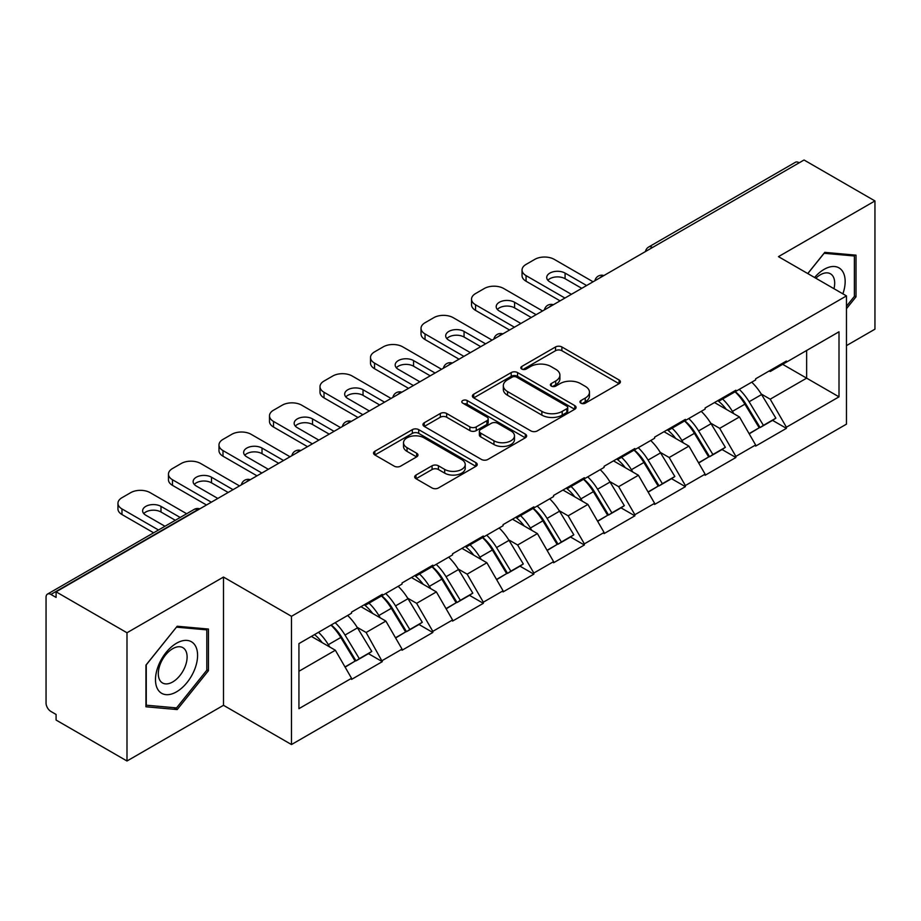 <?xml version="1.0" encoding="UTF-8"?>
<svg xmlns="http://www.w3.org/2000/svg" width="921" height="921" viewBox="0 0 921 921"><rect width="100%" height="100%" fill="white"/><g stroke="black" fill="none" stroke-linecap="round" stroke-linejoin="round"><path stroke-width="1.38" d="M580.875 403.168A3.143 1.819 0 0 0 585.33 403.168L619.096 383.666A4.49 2.59 0 0 0 620.409 381.835A4.49 2.59 0 0 0 619.096 379.993L561.891 346.964A4.49 2.59 0 0 0 555.536 346.964L521.77 366.466A3.143 1.819 0 0 0 520.837 367.744A3.143 1.819 0 0 0 521.77 369.033A3.143 1.819 0 0 0 526.213 369.033L530.588 366.512A14.379 8.301 0 0 1 550.919 366.512L555.697 369.263A14.379 8.301 0 0 1 559.899 375.135A14.379 8.301 0 0 1 555.697 381.006L551.322 383.527A3.143 1.819 0 0 0 550.401 384.817A3.143 1.819 0 0 0 551.322 386.095A3.143 1.819 0 0 0 555.766 386.095L560.141 383.573A14.379 8.301 0 0 1 580.483 383.573L585.249 386.325A14.379 8.301 0 0 1 589.463 392.196A14.379 8.301 0 0 1 585.249 398.068L580.875 400.589A3.143 1.819 0 0 0 579.954 401.878A3.143 1.819 0 0 0 580.875 403.168L580.875 400.589M416.004 475.052A4.49 2.59 0 0 0 414.692 476.882A4.49 2.59 0 0 0 416.004 478.713L432.064 487.98A4.49 2.59 0 0 0 438.419 487.98L475.915 466.325A4.49 2.59 0 0 0 477.239 464.495A4.49 2.59 0 0 0 475.915 462.664L418.71 429.635A4.49 2.59 0 0 0 412.355 429.635L374.847 451.278A4.49 2.59 0 0 0 373.535 453.12A4.49 2.59 0 0 0 374.847 454.951L394.234 466.153A4.49 2.59 0 0 0 400.6 466.153L416.649 456.885A4.49 2.59 0 0 0 417.961 455.043A4.49 2.59 0 0 0 416.649 453.213L407.036 447.664A12.019 6.942 0 0 1 403.513 442.748A12.019 6.942 0 0 1 410.927 436.335A12.019 6.942 0 0 1 424.04 437.843L461.697 459.591A12.019 6.942 0 0 1 465.22 464.495A12.019 6.942 0 0 1 457.795 470.907A12.019 6.942 0 0 1 444.693 469.399L438.419 465.784A4.49 2.59 0 0 0 432.064 465.784L416.004 475.052L416.004 478.713M223.492 577.053L126.994 632.762L56.089 591.823L804.045 160.001L874.95 200.939L778.464 256.648L846.457 295.906L291.485 616.31L223.492 577.053L223.492 705.302L291.485 744.548L291.485 616.31M530.899 430.913A4.49 2.59 0 0 0 537.254 430.913L574.762 409.269A4.49 2.59 0 0 0 576.074 407.427A4.49 2.59 0 0 0 574.762 405.597L517.556 372.568A4.49 2.59 0 0 0 511.201 372.568L473.693 394.223A4.49 2.59 0 0 0 472.381 396.053A4.49 2.59 0 0 0 473.693 397.884L530.899 430.913M463.988 403.847A3.143 1.819 0 0 1 467.177 404.284L467.177 400.543L525.338 434.125A4.49 2.59 0 0 1 526.651 435.967A4.49 2.59 0 0 1 525.338 437.797L487.842 459.452A4.49 2.59 0 0 1 481.476 459.452L424.27 426.423L424.27 422.751A4.49 2.59 0 0 0 422.958 424.581A4.49 2.59 0 0 0 424.27 426.423M424.27 422.751L440.319 413.483A4.49 2.59 0 0 1 446.673 413.483L469.883 426.884A4.49 2.59 0 0 0 476.238 426.884L486.887 420.736A4.49 2.59 0 0 0 488.199 418.894A4.49 2.59 0 0 0 486.887 417.063L462.733 403.122A3.143 1.819 0 0 1 461.812 401.832A3.143 1.819 0 0 1 463.747 400.151A3.143 1.819 0 0 1 467.177 400.543M291.485 744.548L846.457 424.144L846.457 295.906M331.203 624.968A30.681 17.718 -120 0 1 341.714 637.251L356.013 660.852L368.469 653.657L382.307 661.646L366.121 632.485L357.141 627.305M382.307 661.646L351.546 679.41L351.546 678.282L298.934 708.663L298.934 643.606L351.546 613.225L351.546 612.108L382.307 594.344L382.307 595.473L402.051 584.064L402.051 582.947L432.812 565.183L432.812 566.311L452.568 554.903L452.568 553.786L483.329 536.022L483.329 537.139L503.073 525.741L503.073 524.625L533.835 506.861L533.835 507.978L553.59 496.58L553.59 495.452L584.351 477.7L584.351 478.816L604.095 467.419L604.095 466.291L634.857 448.539L634.857 449.655L654.612 438.258L654.612 437.13L685.374 419.377L685.374 420.494L705.118 409.097L705.118 407.968L735.879 390.216L735.879 391.333L755.634 379.924L755.634 378.807L786.396 361.044L786.396 362.172L839.008 331.79L839.008 396.847L786.396 427.229L770.209 399.184L761.23 394.004M735.292 391.667A30.681 17.718 -120 0 1 745.803 403.951L760.101 427.563L772.558 420.367L786.396 428.346L786.396 427.229M786.396 428.346L755.634 446.109L755.634 444.981L735.879 456.39L719.692 428.346L710.724 423.165M684.787 420.828A30.681 17.718 -120 0 1 695.286 433.112L709.584 456.724L722.052 449.529L735.879 457.507L735.879 456.39M735.879 457.507L705.118 475.271L705.118 474.142L685.374 485.551L669.187 457.507L660.207 452.326M634.27 450.001A30.681 17.718 -120 0 1 644.781 462.273L659.079 485.885L671.536 478.69L685.374 486.668L685.374 485.551M685.374 486.668L654.612 504.432L654.612 503.315L634.857 514.712L618.67 486.668L609.702 481.499M583.764 479.162A30.681 17.718 -120 0 1 594.264 491.434L608.562 515.046L621.03 507.851L634.857 515.829L634.857 514.712M634.857 515.829L604.095 533.593L604.095 532.476L584.351 543.874L568.165 515.829L559.185 510.66M533.247 508.323A30.681 17.718 -120 0 1 543.758 520.595L558.057 544.207L570.513 537.012L584.351 545.002L584.351 543.874M584.351 545.002L553.59 562.754L553.59 561.637L533.835 573.035L517.648 545.002L508.68 539.821M482.742 537.484A30.681 17.718 -120 0 1 493.242 549.768L507.54 573.369L520.008 566.173L533.835 574.163L533.835 573.035M533.835 574.163L503.073 591.915L503.073 590.798L483.329 602.196L467.143 574.163L458.163 568.982M432.225 566.645A30.681 17.718 -120 0 1 442.736 578.929L457.035 602.53L469.491 595.334L483.329 603.324L483.329 602.196M483.329 603.324L452.568 621.076L452.568 619.96L432.812 631.357L416.626 603.324L407.658 598.143M381.72 595.806A30.681 17.718 -120 0 1 392.219 608.09L406.518 631.691L418.986 624.496L432.812 632.485L432.812 631.357M432.812 632.485L402.051 650.238L402.051 649.121L382.307 660.53M365.142 604.257L366.121 604.821L382.307 595.473M366.121 632.485L385.864 621.076L360.94 606.686M402.051 649.121L385.864 621.076M415.659 575.095L416.626 575.648L432.812 566.311M416.626 603.324L436.381 591.915L411.445 577.525M452.568 619.96L436.381 591.915M466.164 545.934L467.143 546.487L483.329 537.139M467.143 574.163L486.887 562.754L461.962 548.363M503.073 590.798L486.887 562.754M516.681 516.773L517.648 517.326L533.835 507.978M517.648 545.002L537.404 533.593L512.467 519.202M553.59 561.637L537.404 533.593M567.186 487.6L568.165 488.165L584.351 478.816M568.165 515.829L587.909 504.432L562.984 490.041M604.095 532.476L587.909 504.432M617.703 458.439L618.67 459.003L634.857 449.655M618.67 486.668L638.426 475.271L613.49 460.868M654.612 503.315L638.426 475.271M668.209 429.278L669.187 429.842L685.374 420.494M669.187 457.507L688.931 446.109L664.006 431.707M705.118 474.142L688.931 446.109M718.725 400.117L719.692 400.681L735.879 391.333M719.692 428.346L739.448 416.948L714.512 402.546M755.634 444.981L739.448 416.948M799.186 162.798L652.505 247.484M650.445 248.682A6.873 3.96 120 0 1 652.183 247.3A6.873 3.96 60 0 0 648.752 246.955L795.422 162.269A6.873 3.96 60 0 1 798.864 162.614M769.231 370.956L770.209 371.52L786.396 362.172M770.209 399.184L806.635 378.151L806.635 350.487L839.008 331.79M782.666 364.325L839.008 396.847M846.457 345.628L874.95 329.177L874.95 200.939M126.994 632.762L126.994 760.999L56.089 720.061L56.089 714.454L50.908 711.461A6.873 3.96 -120 0 1 46.05 703.057L46.05 597.245A6.873 3.96 -120 0 1 47.478 594.103A6.873 3.96 -120 0 1 50.908 594.436L56.089 597.43L56.089 591.823M126.994 760.999L223.492 705.302M298.934 671.271L335.359 650.238L311.39 636.411M351.546 678.282L335.359 650.238M745.089 404.503L746.689 405.424M694.572 433.664L696.184 434.585M644.067 462.826L645.667 463.747M593.55 491.987L595.162 492.908M543.045 521.148L544.645 522.08M492.528 550.309L494.14 551.242M442.022 579.47L443.623 580.403M391.506 608.631L393.117 609.564M341 637.793L342.6 638.725M846.457 308.708L856.012 296.827L856.012 255.163L824.767 252.366L807.74 273.549M208.434 629.043L177.189 626.245L145.944 665.112L145.944 706.775L177.189 709.573L208.434 670.695L208.434 629.043M582.141 403.605L585.249 401.809A14.379 8.301 0 0 0 589.463 395.938L589.463 392.196M559.899 375.135L559.899 378.876A14.379 8.301 0 0 1 555.697 384.748L552.577 386.544M619.039 383.7L561.891 350.705A4.49 2.59 0 0 0 555.536 350.705L523.024 369.482M574.704 409.304L517.556 376.309A4.49 2.59 0 0 0 511.201 376.309L473.751 397.918M566.818 408.717A3.143 1.819 0 0 0 567.739 407.427A3.143 1.819 0 0 0 566.818 406.149L516.6 377.15A3.143 1.819 0 0 0 512.145 377.15L507.54 379.809A14.379 8.301 0 0 0 503.327 385.68A14.379 8.301 0 0 0 507.54 391.563L541.87 411.376A14.379 8.301 0 0 0 562.201 411.376L566.818 408.717L566.818 412.458A3.143 1.819 0 0 0 567.739 411.169L567.739 407.427M503.327 385.68L503.327 389.422A14.379 8.301 0 0 0 507.54 395.293L507.54 391.563M566.818 412.458L562.201 415.118A14.379 8.301 0 0 1 541.87 415.118L507.54 395.293M424.328 426.458L440.319 417.225L440.319 413.483M488.199 418.894L488.199 422.635A4.49 2.59 0 0 1 486.887 424.466L476.238 430.614A4.49 2.59 0 0 1 469.883 430.614L446.673 417.225A4.49 2.59 0 0 0 440.319 417.225M467.177 404.284L525.281 437.832M493.955 440.779A12.019 6.942 0 0 0 507.057 442.287A12.019 6.942 0 0 0 514.482 435.875A12.019 6.942 0 0 0 510.959 430.959L497.685 423.303A4.49 2.59 0 0 0 491.33 423.303L480.681 429.451A4.49 2.59 0 0 0 479.369 431.281A4.49 2.59 0 0 0 480.681 433.123L493.955 440.779L493.955 444.521A12.019 6.942 0 0 0 507.057 446.017A12.019 6.942 0 0 0 514.482 439.605L514.482 435.875M479.369 431.281L479.369 435.023A4.49 2.59 0 0 0 480.681 436.853L480.681 433.123M493.955 444.521L480.681 436.853M465.22 464.495L465.22 468.236A12.019 6.942 0 0 1 457.795 474.649A12.019 6.942 0 0 1 444.693 473.141L438.419 469.514A4.49 2.59 0 0 0 432.064 469.514L416.073 478.747M403.513 442.748L403.513 446.489A12.019 6.942 0 0 0 407.036 451.394L407.036 447.664M416.58 456.92L407.036 451.394M475.858 466.36L418.71 433.377A4.49 2.59 0 0 0 412.355 433.377L374.916 454.986M854.389 295.883L856.012 296.827M206.811 669.763L208.434 670.695M173.885 707.662L177.189 709.573M593.089 281.791L554.235 259.354A13.734 7.932 0 0 0 534.813 259.354L526.064 264.408A13.734 7.932 0 0 0 522.046 270.014A13.734 7.932 0 0 0 526.064 275.621L526.064 281.227L560.06 300.856M526.064 281.227A13.734 7.932 180 0 1 522.046 275.621L522.046 270.014M547.868 280.295A10.764 6.217 180 0 1 565.08 278.706L581.761 288.331M526.064 275.621L564.918 298.047M571.4 294.317L549.86 281.884A10.764 6.217 180 0 1 546.717 277.486A10.764 6.217 180 0 1 553.36 271.753A10.764 6.217 180 0 1 565.08 273.1L586.619 285.522M751.732 382.18A37.554 21.678 60 0 1 761.575 394.556L749.107 401.752A37.554 21.678 -120 0 0 739.264 389.376M749.107 401.752L763.405 425.364L775.873 418.169L761.575 394.556M760.101 427.563L763.405 425.364M772.558 420.367L775.873 418.169M717.793 400.647A30.681 17.718 60 0 1 726.266 409.327M722.594 399.012A37.554 21.678 60 0 1 732.425 411.376L733.841 413.713M749.199 433.849L759.192 427.793L744.893 404.181A37.554 21.678 -120 0 0 735.062 391.805M759.192 427.793L749.084 433.63M542.584 310.953L503.729 288.515A13.734 7.932 0 0 0 484.296 288.515L475.558 293.569A13.734 7.932 0 0 0 471.529 299.175A13.734 7.932 0 0 0 475.558 304.782L475.558 310.389L509.555 330.017M475.558 310.389A13.734 7.932 180 0 1 471.529 304.782L471.529 299.175M497.363 309.456A10.764 6.217 180 0 1 514.574 307.867L531.244 317.492M475.558 304.782L514.413 327.208M520.883 323.478L499.355 311.045A10.764 6.217 180 0 1 496.2 306.647A10.764 6.217 180 0 1 502.843 300.914A10.764 6.217 180 0 1 514.574 302.261L536.103 314.683M701.226 411.342A37.554 21.678 60 0 1 711.058 423.718L698.59 430.913A37.554 21.678 -120 0 0 688.758 418.537M698.59 430.913L712.889 454.525L725.357 447.33L711.058 423.718M709.584 456.724L712.889 454.525M722.052 449.529L725.357 447.33M667.288 429.819A30.681 17.718 60 0 1 675.749 438.5M672.077 428.173A37.554 21.678 60 0 1 681.92 440.537L683.324 442.874M698.694 463.01L708.686 456.954L694.388 433.342A37.554 21.678 -120 0 0 684.545 420.966M708.686 456.954L698.567 462.791M492.067 340.114L453.213 317.676A13.734 7.932 0 0 0 433.791 317.676L425.042 322.73A13.734 7.932 0 0 0 421.024 328.337A13.734 7.932 0 0 0 425.042 333.943L425.042 339.55L459.038 359.178M425.042 339.55A13.734 7.932 180 0 1 421.024 333.943L421.024 328.337M446.846 338.617A10.764 6.217 180 0 1 464.057 337.028L480.739 346.653M425.042 333.943L463.896 356.369M470.378 352.639L448.838 340.206A10.764 6.217 180 0 1 445.695 335.808A10.764 6.217 180 0 1 452.338 330.075A10.764 6.217 180 0 1 464.057 331.422L485.597 343.855M650.71 440.503A37.554 21.678 60 0 1 660.553 452.879L648.085 460.074A37.554 21.678 -120 0 0 638.241 447.698M648.085 460.074L662.383 483.686L674.851 476.491L660.553 452.879M659.079 485.885L662.383 483.686M671.536 478.69L674.851 476.491M616.771 458.98A30.681 17.718 60 0 1 625.244 467.661M621.571 457.334A37.554 21.678 60 0 1 631.403 469.71L632.819 472.036M648.177 492.171L658.17 486.115L643.871 462.503A37.554 21.678 -120 0 0 634.039 450.139M658.17 486.115L648.062 491.952M441.562 369.275L402.707 346.837A13.734 7.932 0 0 0 383.274 346.837L374.536 351.891A13.734 7.932 0 0 0 370.507 357.498A13.734 7.932 0 0 0 374.536 363.104L374.536 368.711L408.533 388.34M374.536 368.711A13.734 7.932 180 0 1 370.507 363.104L370.507 357.498M396.341 367.778A10.764 6.217 180 0 1 413.552 366.19L430.222 375.814M374.536 363.104L413.391 385.542M419.861 381.801L398.333 369.367A10.764 6.217 180 0 1 395.178 364.969A10.764 6.217 180 0 1 401.821 359.236A10.764 6.217 180 0 1 413.552 360.583L435.08 373.017M600.204 469.664A37.554 21.678 60 0 1 610.036 482.04L597.568 489.235A37.554 21.678 -120 0 0 587.736 476.871M597.568 489.235L611.866 512.847L624.334 505.652L610.036 482.04M608.562 515.046L611.866 512.847M621.03 507.851L624.334 505.652M566.265 488.142A30.681 17.718 60 0 1 574.727 496.822M571.055 486.495A37.554 21.678 60 0 1 580.898 498.871L582.302 501.197M597.671 521.332L607.664 515.276L593.366 491.676A37.554 21.678 -120 0 0 583.523 479.3M607.664 515.276L597.545 521.125M391.045 398.436L352.19 376.01A13.734 7.932 0 0 0 332.769 376.01L324.019 381.052A13.734 7.932 0 0 0 320.001 386.659A13.734 7.932 0 0 0 324.019 392.265L324.019 397.872L358.016 417.501M324.019 397.872A13.734 7.932 180 0 1 320.001 392.265L320.001 386.659M345.824 396.939A10.764 6.217 180 0 1 363.035 395.351L379.717 404.975M324.019 392.265L362.874 414.703M369.356 410.962L347.816 398.528A10.764 6.217 180 0 1 344.673 394.142A10.764 6.217 180 0 1 351.315 388.397A10.764 6.217 180 0 1 363.035 389.744L384.575 402.178M549.687 498.837A37.554 21.678 60 0 1 559.531 511.201L547.062 518.408A37.554 21.678 -120 0 0 537.219 506.032M547.062 518.408L561.361 542.009L573.829 534.813L559.531 511.201M558.057 544.207L561.361 542.009M570.513 537.012L573.829 534.813M515.748 517.303A30.681 17.718 60 0 1 524.222 525.983M520.549 515.656A37.554 21.678 60 0 1 530.381 528.032L531.797 530.358M547.155 550.493L557.147 544.438L542.849 520.837A37.554 21.678 -120 0 0 533.017 508.461M557.147 544.438L547.039 550.286M340.54 427.597L301.685 405.171A13.734 7.932 0 0 0 282.252 405.171L273.514 410.213A13.734 7.932 0 0 0 269.485 415.82A13.734 7.932 0 0 0 273.514 421.427L273.514 427.033L307.51 446.662M273.514 427.033A13.734 7.932 180 0 1 269.485 421.427L269.485 415.82M295.319 426.101A10.764 6.217 180 0 1 312.53 424.512L329.2 434.136M273.514 421.427L312.369 443.864M318.839 440.123L297.31 427.689A10.764 6.217 180 0 1 294.156 423.303A10.764 6.217 180 0 1 300.799 417.558A10.764 6.217 180 0 1 312.53 418.905L334.058 431.339M499.182 527.998A37.554 21.678 60 0 1 509.014 540.362L496.546 547.569A37.554 21.678 -120 0 0 486.714 535.193M496.546 547.569L510.844 571.17L523.312 563.974L509.014 540.362M507.54 573.369L510.844 571.17M520.008 566.173L523.312 563.974M465.243 546.464A30.681 17.718 60 0 1 473.705 555.144M470.032 544.818A37.554 21.678 60 0 1 479.876 557.193L481.28 559.519M496.649 579.654L506.642 573.599L492.344 549.998A37.554 21.678 -120 0 0 482.5 537.622M506.642 573.599L496.523 579.447M842.876 293.834A29.76 17.188 120 0 0 842.347 270.981A29.76 17.188 120 0 0 814.578 277.497M833.977 288.699A20.377 11.766 120 0 0 832.757 275.92A20.377 11.766 120 0 0 830.466 273.802A20.377 11.766 120 0 0 815.81 278.211M807.809 273.583L824.111 253.287L854.389 255.992L854.389 296.366L846.457 306.233M852.386 254.841L854.389 255.992M158.308 690.209A29.76 17.188 120 0 0 187.055 682.507A29.76 17.188 120 0 0 194.768 644.861A29.76 17.188 120 0 0 166.01 652.563A29.76 17.188 120 0 0 158.308 690.209M160.231 680.849A20.377 11.766 120 0 0 162.522 682.968A20.377 11.766 120 0 0 181.472 673.458A20.377 11.766 120 0 0 185.179 649.8A20.377 11.766 120 0 0 182.888 647.67A20.377 11.766 120 0 0 163.938 657.191A20.377 11.766 120 0 0 160.231 680.849M176.533 627.166L206.811 629.872L206.811 670.235L176.533 707.904L146.266 705.198L146.266 664.824L176.475 627.132M204.807 628.709L206.811 629.872M290.023 456.758L251.168 434.332A13.734 7.932 0 0 0 231.747 434.332L222.997 439.375A13.734 7.932 0 0 0 218.979 444.981A13.734 7.932 0 0 0 222.997 450.588L222.997 456.206L256.994 475.823M222.997 456.206A13.734 7.932 180 0 1 218.979 450.588L218.979 444.981M244.802 455.262A10.764 6.217 180 0 1 262.013 453.673L278.695 463.309M222.997 450.588L261.852 473.026M268.333 469.284L246.793 456.851A10.764 6.217 180 0 1 243.651 452.464A10.764 6.217 180 0 1 250.293 446.72A10.764 6.217 180 0 1 262.013 448.067L283.553 460.5M448.665 557.159A37.554 21.678 60 0 1 458.508 569.535L446.04 576.73A37.554 21.678 -120 0 0 436.197 564.354M446.04 576.73L460.339 600.331L472.807 593.136L458.508 569.535M457.035 602.53L460.339 600.331M469.491 595.334L472.807 593.136M414.726 575.625A30.681 17.718 60 0 1 423.2 584.305M419.527 573.979A37.554 21.678 60 0 1 429.359 586.355L430.775 588.68M446.132 608.827L456.125 602.771L441.827 579.159A37.554 21.678 -120 0 0 431.995 566.783M456.125 602.771L446.017 608.608M239.518 485.92L200.663 463.493A13.734 7.932 0 0 0 181.23 463.493L172.492 468.536A13.734 7.932 0 0 0 168.462 474.142A13.734 7.932 0 0 0 172.492 479.749L172.492 485.367L206.488 504.996M172.492 485.367A13.734 7.932 180 0 1 168.462 479.749L168.462 474.142M194.296 484.423A10.764 6.217 180 0 1 211.508 482.834L228.178 492.47M172.492 479.749L211.346 502.187M217.817 498.445L196.288 486.012A10.764 6.217 180 0 1 193.134 481.625A10.764 6.217 180 0 1 199.776 475.881A10.764 6.217 180 0 1 211.508 477.228L233.036 489.661M398.16 586.32A37.554 21.678 60 0 1 407.991 598.696L395.523 605.891A37.554 21.678 -120 0 0 385.692 593.515M395.523 605.891L409.822 629.504L422.29 622.297L407.991 598.696M406.518 631.691L409.822 629.504M418.986 624.496L422.29 622.297M364.221 604.786A30.681 17.718 60 0 1 372.683 613.467M369.01 603.14A37.554 21.678 60 0 1 378.853 615.516L380.258 617.841M395.627 637.988L405.62 631.933L391.321 608.321A37.554 21.678 -120 0 0 381.478 595.945M405.62 631.933L395.5 637.769M186.664 513.734L150.146 492.654A13.734 7.932 0 0 0 130.724 492.654L121.975 497.697A13.734 7.932 0 0 0 117.957 503.303A13.734 7.932 0 0 0 121.975 508.922L121.975 514.528L153.646 532.81M121.975 514.528A13.734 7.932 180 0 1 117.957 508.922L117.957 503.303M143.78 513.596A10.764 6.217 180 0 1 160.991 512.007L175.335 520.284M121.975 508.922L158.493 530.001M164.974 526.259L145.771 515.184A10.764 6.217 180 0 1 142.628 510.787A10.764 6.217 180 0 1 149.271 505.042A10.764 6.217 180 0 1 160.991 506.389L180.194 517.475M347.643 615.481A37.554 21.678 60 0 1 357.486 627.857L345.018 635.053A37.554 21.678 -120 0 0 335.175 622.677M345.018 635.053L359.317 658.665L371.785 651.458L357.486 627.857M356.013 660.852L359.317 658.665M368.469 653.657L371.785 651.458M314.533 634.592A30.681 17.718 60 0 1 322.177 642.628M318.505 632.301A37.554 21.678 60 0 1 328.337 644.677L329.753 647.003M345.11 667.149L355.103 661.094L340.805 637.482A37.554 21.678 -120 0 0 330.973 625.106M355.103 661.094L344.995 666.931M197.911 509.946L197.589 509.762A6.873 3.96 -120 0 0 194.147 509.417L47.478 594.103M197.578 509.762L50.908 594.436M599.928 277.843A6.873 3.96 120 0 1 601.666 276.461A6.873 3.96 -60 0 1 603.416 275.828M549.423 307.004A6.873 3.96 120 0 1 551.161 305.622A6.873 3.96 -60 0 1 552.899 304.989M500.656 334.784A6.873 3.96 -60 0 1 502.394 334.15M500.644 334.784A6.873 3.96 120 0 0 498.906 336.165M448.4 365.326A6.873 3.96 120 0 1 450.139 363.945A6.873 3.96 -60 0 1 451.877 363.311M397.884 394.487A6.873 3.96 120 0 1 399.622 393.106A6.873 3.96 -60 0 1 401.372 392.473M347.378 423.648A6.873 3.96 120 0 1 349.117 422.267A6.873 3.96 -60 0 1 350.855 421.634M296.861 452.81A6.873 3.96 120 0 1 298.6 451.428A6.873 3.96 -60 0 1 300.35 450.795M246.356 481.971A6.873 3.96 120 0 1 248.094 480.589A6.873 3.96 -60 0 1 249.833 479.968M197.589 509.762A6.873 3.96 -60 0 1 199.327 509.129M585.249 401.809L585.249 398.068M551.322 386.095L551.322 383.527M555.697 384.748L555.697 381.006M521.77 369.033L521.77 366.466M555.536 350.705L555.536 346.964M561.891 350.705L561.891 346.964M619.096 383.666L619.096 379.993M473.693 397.884L473.693 394.223M511.201 376.309L511.201 372.568M517.556 376.309L517.556 372.568M574.762 409.269L574.762 405.597M541.87 415.118L541.87 411.376M562.201 415.118L562.201 411.376M446.673 417.225L446.673 413.483M469.883 430.614L469.883 426.884M476.238 430.614L476.238 426.884M486.887 424.466L486.887 420.736M525.338 437.797L525.338 434.125M432.064 469.514L432.064 465.784M438.419 469.514L438.419 465.784M444.693 473.141L444.693 469.399M416.649 456.885L416.649 453.213M374.847 454.951L374.847 451.278M412.355 433.377L412.355 429.635M418.71 433.377L418.71 429.635M475.915 466.325L475.915 462.664M744.893 404.181L732.425 411.376M565.08 278.706L565.08 273.1M694.388 433.342L681.92 440.537M514.574 307.867L514.574 302.261M643.871 462.503L631.403 469.71M464.057 337.028L464.057 331.422M593.366 491.676L580.898 498.871M413.552 366.19L413.552 360.583M542.849 520.837L530.381 528.032M363.035 395.351L363.035 389.744M492.344 549.998L479.876 557.193M312.53 424.512L312.53 418.905M441.827 579.159L429.359 586.355M262.013 453.673L262.013 448.067M391.321 608.321L378.853 615.516M211.508 482.834L211.508 477.228M340.805 637.482L328.337 644.677M160.991 512.007L160.991 506.389M648.752 246.955A6.873 6.873 0 0 0 645.448 251.56M603.877 275.563A6.873 6.873 0 0 0 594.931 280.721M553.36 304.724A6.873 6.873 0 0 0 544.426 309.882M502.854 333.886A6.873 6.873 0 0 0 493.909 339.043M452.338 363.047A6.873 6.873 0 0 0 443.404 368.204M401.832 392.208A6.873 6.873 0 0 0 392.887 397.365M351.315 421.369A6.873 6.873 0 0 0 342.382 426.538M300.81 450.53A6.873 6.873 0 0 0 291.865 455.699M250.293 479.703A6.873 6.873 0 0 0 241.36 484.86M199.788 508.864A6.873 6.873 0 0 0 194.147 509.417"/></g></svg>
